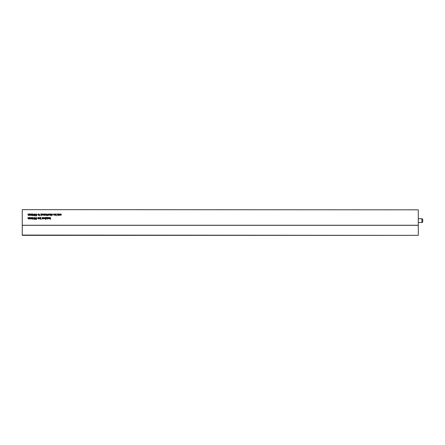 <?xml version="1.0" encoding="UTF-8"?>
<svg xmlns="http://www.w3.org/2000/svg" width="445" height="445" viewBox="0 0 445 445"><rect width="100%" height="100%" fill="white"/><g stroke="black" fill="none" stroke-linecap="round" stroke-linejoin="round"><path stroke-width="0.67" d="M422.75 219.596L422.75 221.66A0.84 0.84 0 0 1 421.91 222.5L421.91 218.756A0.84 0.84 0 0 1 422.75 219.596M418.283 222.5L421.91 222.5M418.283 218.756L421.91 218.756M59.018 213.906L60.069 214.284L59.118 214.807L59.441 215.135L60.042 214.935L59.396 215.358L58.851 215.046L59.018 213.906M55.981 214.123L56.231 213.906L56.231 215.864L55.981 215.141L55.597 215.358L55.008 214.64L55.603 213.884L55.981 214.123M51.954 213.884L52.549 214.357L51.648 214.312L52.527 214.946L52.015 215.358L51.47 214.957L52.249 214.896L51.398 214.334L51.954 213.884M32.724 217.471L32.974 217.95L33.826 217.95L32.897 219.402L32.474 218.2L32.724 217.471M36.128 217.449L36.735 218L36.123 217.672L35.733 218.128L36.123 218.551L36.707 218.4L36.507 219.402L35.583 219.402L36.301 219.151L36.401 218.645L36.056 218.779L35.483 218.145L36.128 217.449M39.138 217.471L39.388 218.901L39.138 217.471M38.27 217.449L38.865 217.922L37.964 217.878L38.837 218.512L38.331 218.929L37.786 218.523L38.565 218.462L37.714 217.9L38.27 217.449M43.076 217.471L44.127 217.85L43.176 218.373L43.499 218.701L44.105 218.501L43.454 218.929L42.909 218.612L43.076 217.471M45.752 217.471L46.981 217.471L46.13 218.701L46.909 218.901L45.779 218.901L46.669 217.672L45.752 217.471M48.166 217.471L49.3 217.794L49.317 218.901L48.783 217.672L48.166 218.901L48.166 217.471M49.039 213.884L49.69 214.624L49.039 215.358L48.388 214.64L49.039 213.884M46.781 214.106L47.337 215.107L46.909 215.825L46.781 214.106M44.706 213.906L44.956 215.336L44.266 215.358L43.816 215.013L43.799 213.906L44.339 215.135L44.706 213.906M40.795 213.906L41.43 213.884L42.025 214.618L41.43 215.358L41.046 215.141L41.046 215.864L40.795 213.906M31.918 213.906L32.168 215.336L30.699 215.358L30.266 214.885L30.266 213.906L30.755 215.135L31.339 213.906L31.584 215.135L31.918 213.906M50.413 217.471L50.663 219.43L50.413 218.389L49.54 218.901L50.09 218.367L49.517 217.471L50.268 218.189L50.413 217.471M36.128 213.884L36.735 214.434L36.123 214.106L35.733 214.562L36.123 214.985L36.707 214.835L36.507 215.836L35.583 215.836L36.301 215.586L36.401 215.08L35.483 214.579L36.128 213.884M39.266 214.106L39.816 215.107L39.388 215.825L39.266 214.106M22.25 235.077L418.283 235.349L22.25 235.349L22.25 225.259L418.283 225.259L418.283 209.823L22.25 209.651L418.283 209.823M22.25 225.259L22.25 209.823M29.665 217.471L29.915 218.901L28.441 218.929L28.007 218.451L28.007 217.471L28.502 218.701L29.086 217.471L29.326 218.701L29.665 217.471M38.365 213.884L39.015 214.624L38.365 215.358L37.714 214.64L38.365 213.884M35.227 214.484L34.86 214.98L35.155 215.369L34.604 215.864L34.054 215.363L34.343 214.98L33.976 214.473L34.604 213.884L35.227 214.484M29.665 213.906L29.915 215.336L28.441 215.358L28.007 214.885L28.007 213.906L28.502 215.135L29.086 213.906L29.326 215.135L29.665 213.906M32.724 213.906L32.974 214.384L33.826 214.384L32.897 215.836L32.474 214.635L32.724 213.906M42.848 214.106L42.23 214.306L42.854 213.884L43.527 214.607L42.865 215.358L42.225 214.624L43.276 214.557L42.848 214.106M45.857 214.106L45.24 214.306L45.863 213.884L46.536 214.607L45.874 215.358L45.229 214.624L46.286 214.557L45.857 214.106M47.86 213.906L48.116 215.336L47.593 215.358L47.86 213.906M50.869 213.906L51.119 215.864L50.869 215.146L50.452 215.358L49.968 214.807L49.968 213.906L50.508 215.135L50.869 213.906M47.559 217.471L47.81 218.901L47.292 218.929L47.559 217.471M45.307 217.688L45.557 217.471L45.557 219.43L45.307 218.706L44.923 218.929L44.328 218.206L44.923 217.449L45.307 217.688M42.297 217.471L42.548 218.901L42.03 218.929L42.297 217.471M40.645 217.688L40.895 217.471L40.895 219.43L40.645 218.706L40.261 218.929L39.666 218.206L40.261 217.449L40.645 217.688M35.227 218.05L34.86 218.545L35.155 218.934L34.604 219.43L34.054 218.929L34.343 218.545L33.976 218.044L34.604 217.449L35.227 218.05M31.918 217.471L32.168 218.901L30.699 218.929L30.266 218.451L30.266 217.471L30.755 218.701L31.339 217.471L31.584 218.701L31.918 217.471M54.129 214.106L53.511 214.306L54.129 213.884L54.807 214.607L54.145 215.358L53.5 214.624L54.557 214.557L54.129 214.106M58.239 213.906L58.49 215.336L57.806 215.358L57.349 215.013L57.338 213.906L57.872 215.135L58.239 213.906M60.787 214.106L60.192 214.407L60.781 213.884L61.421 214.618L60.781 215.358L60.22 214.907L60.781 215.135L61.171 214.624L60.787 214.106M418.283 235.077L418.283 225.326L22.25 225.326M49.44 214.624L49.039 214.106L48.639 214.629L49.039 215.135L49.44 214.624M38.765 214.624L38.365 214.106L37.964 214.629L38.365 215.135L38.765 214.624M41.769 214.618L41.402 214.106L41.046 214.601L41.413 215.135L41.769 214.618M55.981 214.629L55.625 214.106L55.258 214.624L55.614 215.135L55.981 214.629M40.645 218.195L40.284 217.672L39.917 218.189L40.273 218.701L40.645 218.195M45.307 218.195L44.945 217.672L44.578 218.189L44.939 218.701L45.307 218.195M34.977 218.056L34.599 217.672L34.226 218.044L34.61 218.423L34.977 218.056M34.977 214.484L34.599 214.106L34.226 214.479L34.61 214.857L34.977 214.484M32.974 218.2L32.974 218.901L33.514 218.2L32.974 218.2M32.974 214.635L32.974 215.336L33.514 214.635L32.974 214.635M46.286 214.785L45.479 214.785L45.874 215.135L46.286 214.785M54.557 214.785L53.75 214.785L54.145 215.135L54.557 214.785M43.276 214.785L42.475 214.785L42.865 215.135L43.276 214.785M43.176 218.15L43.877 217.866L43.604 217.672L43.176 218.15M59.118 214.585L59.819 214.301L59.541 214.106L59.118 214.585M34.905 215.369L34.304 215.358L34.905 215.369M34.905 218.934L34.304 218.923L34.905 218.934"/></g></svg>

